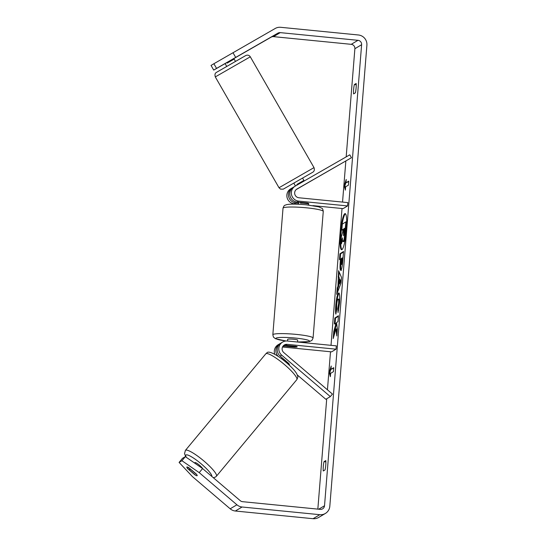 <?xml version="1.0" encoding="UTF-8"?>
<svg xmlns="http://www.w3.org/2000/svg" width="546" height="546" viewBox="0 0 546 546"><rect width="100%" height="100%" fill="white"/><g stroke="black" fill="none" stroke-linecap="round" stroke-linejoin="round"><path stroke-width="0.82" d="M296.512 189.305L305.917 183.92L296.362 189.421M308.586 205.05L308.708 203.562A5.044 0.573 -175.4 0 0 307.323 203.051L297.079 202.04A8.074 7.917 -120.8 0 1 293.591 187.107L295.161 186.172A8.074 7.917 59.2 0 0 298.648 201.105L347.577 205.938L347.843 202.607L298.915 197.768A4.709 4.621 59.2 0 1 296.942 189.025L351.453 157.726L349.781 154.811L295.27 186.111A8.074 7.917 59.2 0 0 295.161 186.172M293.168 187.374L292.349 187.844A8.074 7.917 59.2 0 0 292.24 187.913L290.67 188.848A8.074 7.917 59.2 0 0 294.157 203.774L298.532 204.211M351.453 157.726L296.232 189.53M312.94 205.637L343.086 208.613L347.577 205.938M292.24 187.913A8.074 7.917 59.2 0 0 295.727 202.839L298.614 203.126M297.317 374.959L325.832 399.283L330.323 396.608L281.668 355.112A8.074 7.917 -120.8 0 1 282.616 342.076L281.047 343.011A8.074 7.917 59.2 0 0 280.098 356.047L288.506 363.22A5.044 0.928 39.8 0 1 289.414 364.885A5.044 0.928 39.8 0 1 289.366 364.926M282.616 342.076A8.074 7.917 -120.8 0 1 287.394 341.018L336.322 345.857L336.049 349.187L287.121 344.349A4.709 4.621 -120.8 0 0 283.784 352.566L332.439 394.062L330.323 396.608M283.046 346.116A4.709 4.621 -120.8 0 1 284.207 346.089L294.451 347.099A5.044 0.573 -175.4 0 0 297.181 346.806A5.044 0.573 -175.4 0 0 295.802 346.294L285.551 345.284A4.709 4.621 59.2 0 0 283.599 345.516M274.768 354.279A8.074 7.917 -120.8 0 1 278.126 344.751L279.695 343.816A8.074 7.917 -120.8 0 1 280.391 343.448M282.514 347.01A4.709 4.621 -120.8 0 1 282.63 347.024L331.558 351.863L336.049 349.187M278.283 356.422A8.074 7.917 -120.8 0 1 279.695 343.816M194.881 462.68A5.044 0.928 39.8 0 1 194.908 462.626A5.044 0.928 39.8 0 1 194.956 462.585A5.044 0.928 39.8 0 1 198.751 464.632A5.044 0.928 39.8 0 1 202.6 468.57L199.208 472.631L181.941 460.722L185.326 456.654L202.593 468.564L240.301 500.723A4.034 3.958 -120.8 0 0 242.52 501.672L320.236 509.357A4.034 3.958 -120.8 0 0 324.522 505.753L361.616 44.704A4.034 3.958 -120.8 0 0 357.971 40.315L280.255 32.63A4.034 3.958 -120.8 0 0 277.928 33.129L216.564 68.4L213.882 63.732L275.239 28.46A9.418 9.241 -120.8 0 1 280.685 27.3L358.401 34.985A9.418 9.241 -120.8 0 1 366.905 45.229L329.811 506.278A9.418 9.241 -120.8 0 1 319.806 514.687L242.09 507.002A9.418 9.241 -120.8 0 1 236.916 504.791L199.208 472.631M189.455 469.191A5.044 0.928 39.8 0 1 190.991 469.69L196.703 474.563A5.044 0.928 39.8 0 1 197.167 475.689A5.044 0.928 39.8 0 1 197.12 475.73A5.044 0.928 39.8 0 1 195.584 475.232L189.871 470.359A5.044 0.928 39.8 0 1 189.407 469.232A5.044 0.928 39.8 0 1 189.455 469.191M288.95 363.759L288.527 364.271A5.044 0.928 39.8 0 0 282.814 359.398L283.319 358.79M346.396 229.859A18.155 2.853 -84.4 0 0 345.154 213.595A18.155 2.853 -84.4 0 0 340.342 233.47A18.155 2.853 -84.4 0 0 341.584 249.727A18.155 2.853 -84.4 0 0 346.396 229.859M345.475 213.752A18.155 2.853 -84.4 0 0 340.997 233.531A18.155 2.853 -84.4 0 0 341.926 249.638M325.068 469.901A6.729 1.058 -84.4 0 0 325.764 465.049A6.729 1.058 -84.4 0 0 325.819 460.578L323.996 461.663A6.729 1.058 -84.4 0 0 323.246 470.993L325.068 469.901M188.663 467.642L187.763 468.721A5.044 0.928 39.8 0 1 186.855 467.055A5.044 0.928 39.8 0 1 186.903 467.014A5.044 0.928 39.8 0 1 189.107 467.922L196.26 474.017A5.044 0.928 39.8 0 1 197.167 475.689A5.044 0.928 39.8 0 1 194.915 474.822L187.763 468.721M356.108 87.947A6.729 1.058 95.6 0 1 355.412 92.806L353.583 93.892A6.729 1.058 95.6 0 1 354.334 84.562L356.163 83.477A6.729 1.058 95.6 0 1 356.108 87.947M335.933 328.904L336.841 335.981L337.394 328.979L336.513 322.577L337.981 321.642L338.445 315.738L334.841 318.038L334.37 323.942L335.305 323.348L335.537 325.252L333.777 331.463L333.217 338.554L335.933 328.904L336.589 328.965L337.094 332.842M337.974 286.124L338.595 270.686L341.489 277.395L341.038 283.053L336.718 294.369L337.216 288.076L337.974 286.124L338.636 286.193L339.291 277.941L338.629 277.873M233.859 58.572L271.191 37.142A4.034 3.958 -120.8 0 1 273.519 36.643L351.235 44.328A4.034 3.958 -120.8 0 1 354.88 48.717L346.178 156.879M345.843 161.05L342.54 202.081M342.028 208.511L331.019 345.331M330.501 351.754L327.436 389.796M326.72 398.751L317.84 509.118M330.364 376.679L329.238 372.27L331.224 366.018L330.958 369.349L333.763 367.676L333.442 371.676L330.63 373.341L330.364 376.679M345.966 182.794L346.232 179.463L344.246 185.722L345.372 190.124L345.645 186.793L348.45 185.121L348.771 181.122L345.966 182.794L348.73 181.606M340.834 270.277C340.008 270.42 339.817 267.642 340.26 261.944L340.492 259.022L339.462 259.678L339.933 253.774L343.536 251.474L342.813 260.606C342.342 266.264 341.687 269.485 340.847 270.27L340.656 270.331M338.998 293.086L338.52 293.045C339.639 292.82 339.974 296.164 339.516 303.071L338.049 312.585L337.817 308.517L338.609 303.59C338.807 300.436 338.622 298.949 338.063 299.112L338.049 299.119C337.442 299.699 336.984 301.604 336.684 304.818L336.739 309.35L335.851 314.134C335.49 312.667 335.469 309.691 335.79 305.221C336.404 298.457 337.312 294.403 338.52 293.045L338.773 292.97M338.861 299.14L338.063 299.112M185.326 456.654L182.48 458.347L179.095 462.414L181.941 460.722M179.095 462.414L192.472 476.644L230.18 508.804L236.916 504.791M325.375 513.452L318.639 517.465A9.418 9.241 -120.8 0 1 313.07 518.7L235.353 511.015A9.418 9.241 -120.8 0 1 230.18 508.804M233.743 58.565L225.082 63.554M213.882 63.732L211.036 65.431L213.718 70.093L216.564 68.4M213.718 70.093L225.102 63.589M232.999 52.716L235.681 57.385M354.334 84.562L356.224 84.753M323.996 461.663L325.887 461.855M343.188 241.564L343.837 241.639L343.181 241.571C342.635 241.782 342.383 240.554 342.417 237.885L340.752 243.782L341.298 236.95L342.731 231.954L342.936 229.361L341.844 230.064L342.308 224.147L345.925 221.84L344.178 239.134L343.188 241.564L343.85 241.632L344.84 239.203L344.178 239.134M345.925 221.84L346.587 221.901L344.84 239.203M342.895 229.873L341.844 230.064M342.485 240.056L341.414 243.85L340.752 243.782M330.521 374.761L329.9 372.338L329.238 372.27M329.9 372.338L330.992 368.898M333.722 368.154L330.958 369.349M346 182.344L344.908 185.783L345.529 188.206M344.908 185.783L344.246 185.722M339.257 279.19L338.882 283.94L340.09 280.931L339.257 279.19L339.919 279.259L340.752 280.999L340.09 280.931M340.752 280.999L339.544 284.009L338.882 283.94M339.291 277.941L338.773 276.842L338.111 276.781M338.773 276.842L339.155 271.99M337.558 292.165L337.878 288.145L337.216 288.076M337.878 288.145L338.636 286.193M341.27 264.394L342.233 257.917L341.277 258.524L341.257 264.4L341.926 264.462L342.895 257.978L342.233 257.917M341.496 270.338C340.67 270.482 340.479 267.704 340.922 262.012L341.154 259.091L340.492 259.022M340.165 259.234L340.595 253.842L339.933 253.774M340.595 253.842L343.495 251.986M335.305 323.348L335.967 323.416L336.2 325.314L334.439 331.524L334.145 335.258M334.439 331.524L333.777 331.463M336.2 325.314L335.537 325.252M338.404 316.25L335.503 318.106L335.073 323.498M335.503 318.106L334.841 318.038M336.261 311.93L336.445 305.282C337.066 298.525 337.974 294.465 339.182 293.106M338.581 310.319L338.479 308.579L337.817 308.517M338.479 308.579L339.271 303.658C339.469 300.505 339.284 299.01 338.725 299.181M343.584 235.66L344.587 228.31L343.721 228.863L343.53 235.681M344.546 228.822L343.987 234.589M344.383 228.924L343.721 228.863M297.782 188.602L305.917 183.92L297.782 188.602M295.468 185.995L293.816 183.115L298.607 180.344L302.566 178.085L304.224 180.965M303.61 181.32L303.289 180.76L296.894 184.439L297.215 184.992M233.21 58.859L233.545 59.446L227.143 63.118L226.808 62.531M296.894 184.439L303.289 180.76M300.546 202.382L300.491 203.126A5.044 0.573 4.6 0 1 304.463 203.324A5.044 0.573 4.6 0 1 307.883 203.856L307.937 203.187M287.524 341.032L287.66 339.339A5.044 0.573 4.6 0 1 293.53 339.237A5.044 0.573 4.6 0 1 297.72 340.144L297.563 342.021M287.892 346.376A5.044 0.573 4.6 0 1 287.121 346A5.044 0.573 4.6 0 1 289.018 345.707L296.41 346.437A5.044 0.573 4.6 0 1 297.181 346.806A5.044 0.573 4.6 0 1 295.284 347.106L287.892 346.376M297.079 202.04L298.648 201.105M294.157 203.774L295.727 202.839M280.098 356.047L281.668 355.112M285.551 345.284L287.121 344.349M282.63 347.024L284.207 346.089M185.394 450.395L265.793 353.828A20.182 3.706 39.8 0 1 265.977 353.672A20.182 3.706 39.8 0 1 284.173 364.312A20.182 3.706 39.8 0 1 296.812 379.654L216.414 476.228A20.182 3.706 -140.2 0 0 203.774 460.885A20.182 3.706 -140.2 0 0 185.579 450.238A20.182 3.706 -140.2 0 0 185.394 450.395L184.514 453.706L185.947 457.084M186.411 457.405A16.817 3.085 39.8 0 1 186.015 454.961A16.817 3.085 39.8 0 1 200.751 463.472A16.817 3.085 39.8 0 1 211.821 476.433M354.88 48.717L361.616 44.704M318.721 509.206L324.522 505.753M351.235 44.328L357.971 40.315M273.519 36.643L280.255 32.63M271.191 37.142L277.928 33.129M313.07 518.7L319.806 514.687M235.353 511.015L242.09 507.002M345.782 232.002L345.12 231.934M342.67 260.749L342.014 260.681M340.922 262.012L340.26 261.944M336.445 305.282L335.79 305.221M338.991 293.079L338.534 293.038M339.271 303.658L338.609 303.59M344.069 232.828L343.414 232.767M215.629 76.72L215.301 76.925C214.196 72.891 216.325 72.679 216.769 72.188L245.611 55.61C247.611 54.73 249.174 55.126 250.3 56.804L215.629 76.72M314.011 167.622C314.749 169.867 314.257 171.444 312.544 172.359L283.238 189.169L280.535 189.128L279.013 187.742L314.011 167.622L250.3 56.804M216.817 72.161L245.434 55.733M306.511 207.814A20.182 2.3 -175.4 0 0 283.019 208.203C284.268 204.538 284.835 205.589 286.2 204.75C289.612 203.897 296.307 203.917 306.279 204.805L318.714 206.818L321.881 208.279C322.468 208.34 322.932 209.391 323.259 211.439A20.182 2.3 -175.4 0 0 306.511 207.814M286.015 340.997L275.423 338.711L273.457 337.121L272.836 334.794A20.182 2.3 4.6 0 1 296.321 334.405A20.182 2.3 4.6 0 1 313.076 338.029L323.259 211.439M297.57 341.967A16.817 1.918 -175.4 0 0 309.418 340.95A16.817 1.918 -175.4 0 0 295.495 338.07A16.817 1.918 -175.4 0 0 276.597 337.926A16.817 1.918 -175.4 0 0 286.145 340.991M216.414 476.228L215.397 477.095L213.295 477.689M296.812 379.654C298.375 376.447 297.877 376.986 296.908 374.071C295.693 371.806 293.318 369 289.796 365.656C278.815 355.364 268.407 350.013 266.81 352.955L265.793 353.828M282.173 357.814L281.463 358.661M194.908 462.626L194.574 463.035M189.926 468.618L189.407 469.232M279.013 187.742L215.301 76.925M226.726 66.421L225.068 63.534M235.476 61.391L233.825 58.518M272.836 334.794L283.019 208.203M298.525 204.238L298.689 202.197M287.121 346L287.169 345.441M297.57 341.994L309.37 341.619L311.943 340.376L313.076 338.029"/></g></svg>
